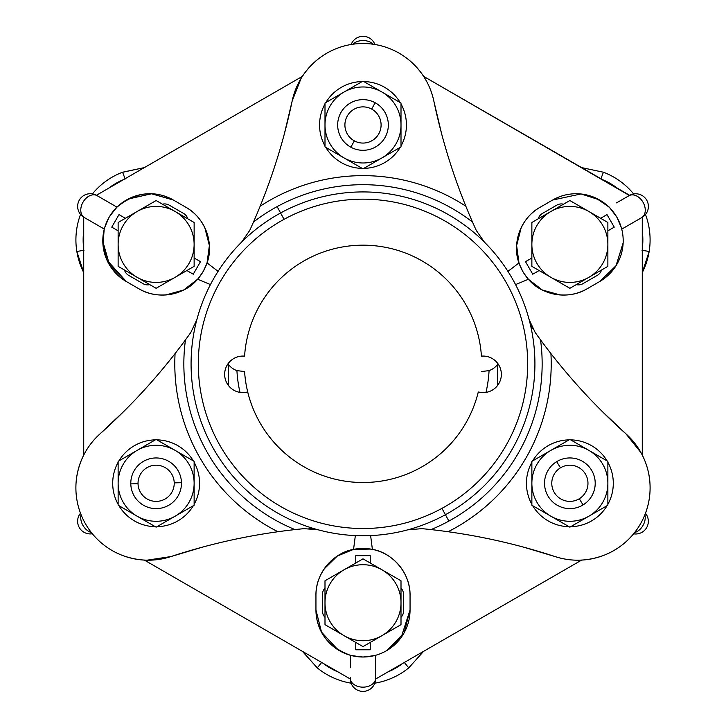 <?xml version="1.0" encoding="UTF-8"?>
<svg xmlns="http://www.w3.org/2000/svg" width="726" height="726" viewBox="0 0 726 726"><rect width="100%" height="100%" fill="white"/><g stroke="black" fill="none" stroke-linecap="round" stroke-linejoin="round"><path stroke-width="1.09" d="M169.185 205.14A9.048 9.048 0 0 0 162.479 204.197L162.479 204.197A9.048 9.048 0 0 1 169.185 205.14L183.605 213.471A9.048 9.048 0 0 1 187.78 218.798L162.479 204.197L187.78 218.798A9.048 9.048 0 0 0 183.605 213.471L169.185 205.14M128.593 198.824L151.68 193.778L173.387 200.04L185.92 207.282A47.054 47.054 0 0 1 203.144 271.551A47.054 47.054 0 0 1 138.875 288.776L126.333 281.543A47.054 47.054 0 0 1 109.109 217.265A47.054 47.054 0 0 1 173.387 200.04L185.92 207.282C205.757 218.099 214.152 244.29 207.037 262.903C204.941 268.947 201.801 274.392 197.626 279.22C185.076 294.711 158.177 300.555 138.875 288.776A47.054 47.054 0 0 0 203.144 271.551A47.054 47.054 0 0 0 185.92 207.282L173.387 200.04A47.054 47.054 0 0 0 109.109 217.265A47.054 47.054 0 0 0 126.333 281.543L106.958 260.108M128.647 275.354L143.067 283.675A9.048 9.048 0 0 0 149.774 284.628L149.774 284.628A9.048 9.048 0 0 1 143.067 283.675L128.647 275.354A9.048 9.048 0 0 1 124.482 270.018L124.482 270.018A9.048 9.048 0 0 0 128.647 275.354M125.362 218.29L119 214.615L111.759 227.156L118.129 230.832L111.759 227.156L119 214.615L125.362 218.29L119 214.615L125.362 218.29L153.304 202.164L125.362 218.29M186.891 270.535L193.252 274.201L200.494 261.669L194.132 257.993L200.494 261.669L193.252 274.201L186.891 270.535L193.252 274.201L186.891 270.535L175.129 277.323L194.132 266.351L194.132 222.474L194.132 257.993L194.132 222.474L156.126 200.53L162.479 204.197L156.126 200.53L137.123 211.502A38.006 38.006 0 0 1 175.129 211.502L194.132 222.474L194.132 266.351L175.91 276.869A38.006 38.006 0 0 0 175.129 211.502A38.006 38.006 0 0 1 175.901 276.86L186.891 270.535M106.795 259.736L102.983 244.798L104.154 229.634M104.762 227.383L108.129 219.061L104.762 227.383M113.41 211.039L115.479 208.661L113.41 211.039M115.561 208.58L116.977 207.137L109.68 202.917L116.977 207.137L115.57 208.58M102.811 241.35L109.572 265.09L126.333 281.543L138.947 288.821M138.875 288.776L126.333 281.543L138.875 288.776C158.177 300.555 185.076 294.711 197.626 279.22L210.449 284.574L197.626 279.22L183.705 289.983L165.882 294.956L183.705 289.983L197.626 279.22L210.449 284.574L197.626 279.22L201.166 274.691M204.242 269.537L207.037 262.903L218.09 271.352L207.037 262.903L209.378 245.506L204.796 227.628L209.378 245.506L207.037 262.903L204.968 268.057M128.121 199.069L151.435 193.769L173.387 200.04L151.562 193.769L128.366 198.942M100.751 197.762L96.431 195.276L302.379 76.375L96.431 195.276L97.538 195.911L96.658 195.403A12.669 12.669 0 0 0 79.352 200.04A12.669 12.669 0 0 0 83.989 217.346L84.452 217.609A12.669 8.957 -60 0 1 83.027 202.155A12.669 8.957 -60 0 1 97.121 195.666L116.977 207.137L110.225 215.431M83.726 217.183L83.726 455.084L83.726 217.183M104.843 227.12L104.29 229.062L83.989 217.346A12.669 12.669 0 0 1 79.352 200.04A12.669 12.669 0 0 1 96.658 195.403L97.121 195.666A12.669 8.957 120 0 0 83.027 202.155A12.669 8.957 120 0 0 84.452 217.609L88.599 220.005M228.499 363.127L228.499 385.579L228.499 363.127M124.482 270.018L156.126 288.295L175.129 277.323A38.006 38.006 0 0 0 175.901 276.86L175.91 276.869A38.006 38.006 0 0 1 175.129 277.323L156.126 288.295L137.123 277.323A38.006 38.006 0 0 0 175.129 277.323A38.006 38.006 0 0 1 137.123 277.323L156.126 288.295L137.123 277.323A38.006 38.006 0 0 1 137.123 211.502L118.129 222.474L118.129 266.351L124.482 270.018M207.037 262.903C214.152 244.29 205.757 218.099 185.92 207.282L173.387 200.04C154.157 189.667 135.354 192.027 116.977 207.137L97.121 195.666M352.754 44.268A12.669 8.957 0 0 1 373.336 44.277A12.669 8.957 180 0 0 352.754 44.268M374.906 44.522A12.669 12.669 0 0 0 351.184 44.513A12.669 12.669 0 0 1 374.906 44.522M80.504 513.2A12.669 12.669 0 0 0 92.356 533.755A12.669 12.669 0 0 1 80.504 513.2A12.669 12.669 0 0 0 92.356 533.755M91.358 532.512A12.669 8.957 -120 0 1 81.076 514.68A12.669 8.957 60 0 0 91.358 532.512M197.681 279.165L198.761 277.886M204.986 268.021L207.01 262.984M173.387 200.04L185.92 207.282L173.387 200.04M96.812 224.751L104.29 229.062M96.431 195.276A12.669 12.669 0 0 0 79.288 200.149A12.669 12.669 0 0 0 83.989 217.346M507.928 271.37L518.981 262.948L516.622 245.533L521.204 227.628L516.622 245.533L518.981 262.948L507.928 271.37M580.882 193.978L552.613 200.04L539.999 207.327M616.555 202.872L629.378 195.476A12.669 12.669 0 0 1 646.684 200.113A12.669 12.669 0 0 1 642.047 217.419L642.047 217.419A12.669 12.669 0 0 0 646.684 200.113A12.669 12.669 0 0 0 629.378 195.476L423.621 76.375L629.651 195.321L616.873 202.69M581.254 194.024L596.11 198.189L608.651 206.783M599.113 199.732L581.217 194.014M144.356 560.091L350.295 678.991L350.295 677.712L350.295 678.991L144.356 560.091M337.953 649.788L321.545 632.219L315.946 609.958C316.572 631.802 328.025 646.902 350.295 655.269L350.295 667.766M386.695 650.605L404.11 632.845L410.054 609.958L410.054 595.483C410.598 572.878 392.085 552.513 372.393 549.382C392.085 552.513 410.598 572.878 410.054 595.483A47.054 47.054 0 0 0 363 548.429A47.054 47.054 0 0 0 315.946 595.483L315.946 609.958L315.946 595.483C315.402 572.896 333.887 552.531 353.562 549.391L355.35 535.597L353.562 549.391L337.336 556.043L324.15 568.939L337.336 556.043L353.562 549.391C333.887 552.531 315.402 572.896 315.946 595.483L315.946 609.958L315.946 595.483L315.946 609.958L321.427 632.001L337.508 649.507L321.427 632.001L315.946 609.958L315.946 595.483L315.946 609.958A47.054 47.054 0 0 0 363 657.012A47.054 47.054 0 0 0 410.054 609.958L401.16 637.492M370.342 656.44L375.623 655.288L375.623 678.202A12.669 8.957 180 0 1 362.955 687.159A12.669 8.957 180 0 1 350.295 678.193L350.295 677.712M628.925 195.739A12.669 8.957 60 0 1 643.009 202.227A12.669 8.957 60 0 1 641.584 217.682A12.669 8.957 -120 0 0 643.009 202.227A12.669 8.957 -120 0 0 628.925 195.739L624.805 198.116M610.602 208.752L612.762 211.248M621.728 229.144L642.047 217.419L621.728 229.144L621.193 227.22L621.728 229.135L632.555 222.891L621.728 229.144L621.302 227.592M623.135 243.156L616.002 265.798L599.667 281.543L616.065 265.689L623.144 242.883M612.662 211.121L610.366 208.498M623.144 242.865L616.065 265.68L599.667 281.543L587.125 288.776A47.054 47.054 0 0 1 522.856 271.551A47.054 47.054 0 0 1 540.08 207.282L552.613 200.04L540.08 207.282C520.224 218.109 511.839 244.326 518.981 262.948L521.059 268.13L518.981 262.948C511.839 244.326 520.224 218.109 540.08 207.282A47.054 47.054 0 0 0 522.856 271.551A47.054 47.054 0 0 0 587.125 288.776C567.841 300.546 540.961 294.72 528.401 279.256C540.961 294.72 567.841 300.546 587.125 288.776L599.667 281.543A47.054 47.054 0 0 0 616.891 217.265A47.054 47.054 0 0 0 552.613 200.04L580.864 193.978M518.999 263.003L519.562 264.6M523.882 273.257L528.401 279.256L515.56 284.601L528.401 279.256L542.313 289.992L560.118 294.956L542.313 289.992L528.401 279.256M528.337 279.174L524.009 273.439M609.087 207.2L610.23 208.362M615.866 215.586L610.303 208.444L615.82 215.504M620.122 224.071L621.138 227.056L620.122 224.071M610.221 208.353L609.25 207.364M372.393 549.382L370.623 535.597L372.393 549.382C392.085 552.513 410.598 572.878 410.054 595.483C410.598 572.878 392.085 552.513 372.393 549.382L370.623 535.597L372.393 549.382L366.866 548.593M361.031 548.475L353.607 549.382M353.562 549.391L370.677 549.065M350.295 663.7L350.295 655.269L360.976 656.966M375.823 655.233L375.632 663.918L375.623 655.288L374.017 655.705M373.863 655.741L370.278 656.449M375.632 664.172L375.623 679.037L581.644 560.091L375.623 679.037L375.623 678.202A12.669 8.957 0 0 1 362.955 687.159A12.669 8.957 0 0 1 350.295 678.193L350.295 678.728A12.669 12.669 0 0 0 362.955 691.397A12.669 12.669 0 0 0 375.623 678.728L375.623 655.288L376.186 655.124M355.622 656.431L350.304 655.269L355.631 656.431M365.051 656.966L375.396 655.351M400.988 637.718L386.695 650.614M373.944 655.723L364.933 656.976M497.501 385.579L497.501 363.127L497.501 385.579M540.08 207.282L552.613 200.04A47.054 47.054 0 0 1 616.891 217.265A47.054 47.054 0 0 1 599.667 281.543L587.125 288.776L599.667 281.543L587.125 288.776L599.667 281.543L587.125 288.776L599.667 281.543L615.938 265.888L623.117 243.401M637.945 219.787L642.274 217.283L642.274 455.084L642.274 217.283L637.954 219.778M641.167 217.918L637.963 219.769M629.034 224.924L632.555 222.891M642.274 217.283A12.669 12.669 0 0 0 646.694 200.131A12.669 12.669 0 0 0 629.651 195.321M556.815 205.14L542.395 213.471A9.048 9.048 0 0 0 538.22 218.798L538.22 218.798A9.048 9.048 0 0 1 542.395 213.471L556.815 205.14A9.048 9.048 0 0 1 563.521 204.197L563.521 204.197A9.048 9.048 0 0 0 556.815 205.14M607 214.615L600.638 218.29L607 214.615L600.638 218.29L607 214.615L614.241 227.156L607 214.615M582.933 283.675L597.353 275.354A9.048 9.048 0 0 0 601.518 270.018L601.518 270.018A9.048 9.048 0 0 1 597.353 275.354L582.933 283.675A9.048 9.048 0 0 1 576.226 284.628L576.226 284.628A9.048 9.048 0 0 0 582.933 283.675M532.748 274.201L539.109 270.535L532.748 274.201L539.109 270.535L532.748 274.201L525.506 261.669L532.748 274.201M410.054 595.483L410.054 609.958A47.054 47.054 0 0 1 363 657.012A47.054 47.054 0 0 1 315.946 609.958L315.946 595.483A47.054 47.054 0 0 1 363 548.429A47.054 47.054 0 0 1 410.054 595.483M350.295 678.728A12.669 12.669 0 0 0 362.955 691.397A12.669 12.669 0 0 0 375.623 678.728L375.632 667.239M403.538 611.047L403.538 594.394A9.048 9.048 0 0 0 401.006 588.124L401.006 588.124A9.048 9.048 0 0 1 403.538 594.394L403.538 611.047A9.048 9.048 0 0 1 401.006 617.327L401.006 617.327A9.048 9.048 0 0 0 403.538 611.047M322.462 594.394L322.462 611.047A9.048 9.048 0 0 0 324.994 617.327L324.994 617.327A9.048 9.048 0 0 1 322.462 611.047L322.462 594.394A9.048 9.048 0 0 1 324.994 588.124L324.994 588.124A9.048 9.048 0 0 0 322.462 594.394M644.888 514.77A12.669 8.957 120 0 1 634.588 532.585A12.669 8.957 -60 0 0 644.888 514.77M633.589 533.819A12.669 12.669 0 0 0 645.459 513.282A12.669 12.669 0 0 1 633.589 533.819A12.669 12.669 0 0 0 645.459 513.282M607.871 230.832L614.241 227.156L607.871 230.832L607.871 263.093L607.871 230.832M531.868 257.993L525.506 261.669L531.868 257.993L531.868 244.408L531.868 266.351L569.874 288.295L539.109 270.535L569.874 288.295L607.871 266.351L576.226 284.628L607.871 266.351L607.871 244.408A38.006 38.006 0 0 1 588.877 277.323L569.874 288.295L531.868 266.351L531.868 245.306A38.006 38.006 0 0 0 588.877 277.323A38.006 38.006 0 0 1 531.877 245.306L531.868 257.993M370.242 649.77L370.242 642.428L370.242 649.77L355.758 649.77L370.242 649.77M355.758 642.428L355.758 649.77L355.758 642.428L344.777 636.085A38.006 38.006 0 0 1 324.994 602.725L324.994 624.659L324.994 588.124L324.994 624.659L363 646.603L401.006 624.659L401.006 602.725A38.006 38.006 0 0 0 382.003 569.81L363 558.838L355.758 563.022L355.758 555.671L355.758 563.022L363 558.838L324.994 580.782L355.758 563.022L324.994 580.782L324.994 602.725L324.994 580.782L363 558.838L381.223 569.365L370.242 563.022L370.242 555.671L355.758 555.671L370.242 555.671L370.242 563.022L381.223 569.365A38.006 38.006 0 0 0 324.994 602.725A38.006 38.006 0 0 1 381.223 569.375L382.003 569.81A38.006 38.006 0 0 0 381.223 569.375L381.223 569.365A38.006 38.006 0 0 1 382.003 569.81L401.006 580.782L382.003 569.81A38.006 38.006 0 0 1 401.006 602.725L401.006 580.782L401.006 602.725A38.006 38.006 0 0 1 344.777 636.076L355.758 642.428M563.521 204.197L531.868 222.474L531.868 244.408A38.006 38.006 0 0 0 531.877 245.306L531.868 245.306A38.006 38.006 0 0 1 531.868 244.408L531.868 222.474L550.871 211.502A38.006 38.006 0 0 0 531.868 244.408A38.006 38.006 0 0 1 550.871 211.502L569.874 200.53L550.871 211.502A38.006 38.006 0 0 1 607.871 244.408L607.871 222.474L569.874 200.53L563.521 204.197M401.006 617.327L401.006 580.782L401.006 617.327M187.78 218.798L194.132 222.474L187.78 218.798M118.129 230.832L118.129 244.408A38.006 38.006 0 0 0 137.123 277.323L118.129 266.351L118.129 230.832M156.126 200.53L175.129 211.502A38.006 38.006 0 0 0 137.123 211.502L156.126 200.53M136.352 211.947L137.123 211.502A38.006 38.006 0 0 0 136.352 211.956L136.352 211.947A38.006 38.006 0 0 0 118.129 244.408L118.129 222.474L136.352 211.956M324.994 588.124L324.994 580.782L324.994 588.124M370.242 642.428L382.003 635.631A38.006 38.006 0 0 0 401.006 602.725L401.006 624.659L370.242 642.428M324.994 624.659L324.994 602.725A38.006 38.006 0 0 0 343.997 635.631L324.994 624.659M344.777 636.085L343.997 635.631A38.006 38.006 0 0 0 344.777 636.076L344.777 636.085A38.006 38.006 0 0 0 382.003 635.631L363 646.603L344.777 636.076M236.921 370.614A18.286 18.286 0 0 1 228.499 364.57A18.286 18.286 0 0 0 236.921 370.614L244.58 371.558L236.921 370.614A126.26 126.26 0 0 0 240.016 392.403A126.26 126.26 0 0 1 236.921 370.614M247.711 392.004L243.945 392.612L247.711 392.004A118.665 118.665 0 0 0 419.891 467.989A118.665 118.665 0 0 1 247.72 392.004A18.286 18.286 0 0 1 227.646 364.325A18.286 18.286 0 0 1 244.58 356.139A118.665 118.665 0 0 1 306.109 259.708A118.665 118.665 0 0 1 481.42 356.139L485.24 356.194L481.42 356.139A118.665 118.665 0 0 0 306.109 259.708A118.665 118.665 0 0 0 244.58 356.139A18.286 18.286 0 0 0 226.884 383.119A18.286 18.286 0 0 0 247.72 392.004A118.665 118.665 0 0 1 244.58 371.558M489.079 370.614A18.286 18.286 0 0 0 497.501 364.57A18.286 18.286 0 0 1 489.079 370.614L481.42 371.558L489.079 370.614A126.26 126.26 0 0 1 485.984 392.403A126.26 126.26 0 0 0 489.079 370.614M616.928 217.337L621.937 229.017L616.955 217.373M616.828 217.165L609.286 207.073L616.846 217.201M522.811 271.488L518.872 263.03L522.793 271.442M362.918 657.012L350.295 655.505L362.873 657.012M363.118 657.012L375.623 655.524L363.082 657.012M363.082 548.429L372.365 549.246L363.127 548.429M362.882 548.429L353.589 549.255L362.918 548.429M109.154 217.192L116.768 207.019L109.172 217.156M109.054 217.373L104.09 228.944L109.072 217.337M203.108 271.624L197.753 279.265L203.08 271.669M203.207 271.451L207.137 262.993L203.18 271.488M600.937 178.741L603.415 172.216A72.382 72.382 0 0 1 633.644 193.942A72.382 72.382 0 0 0 603.415 172.216L581.653 167.606L603.415 172.216L600.847 178.986M602.471 179.631A65.149 65.149 0 0 1 617.517 188.315A65.149 65.149 0 0 0 602.471 179.631M642.274 231.195A65.149 65.149 0 0 1 642.274 248.573A65.149 65.149 0 0 0 642.274 231.195M642.02 250.298L649.162 251.45L642.274 272.613L649.162 251.45A72.382 72.382 0 0 1 642.274 272.613L649.162 251.45A72.382 72.382 0 0 0 645.496 214.497A72.382 72.382 0 0 1 649.162 251.45L642.274 250.334M404.337 662.457L408.747 667.875A72.382 72.382 0 0 1 374.816 683.184A72.382 72.382 0 0 0 408.747 667.875L423.621 651.322L408.747 667.875L404.173 662.257M402.803 663.346A65.149 65.149 0 0 1 387.757 672.031A65.149 65.149 0 0 0 402.803 663.346M338.243 672.031A65.149 65.149 0 0 1 323.197 663.346A65.149 65.149 0 0 0 338.243 672.031M321.827 662.257L317.253 667.875L302.379 651.322L317.253 667.875A72.382 72.382 0 0 0 351.094 683.175A72.382 72.382 0 0 1 317.643 668.183A72.382 72.382 0 0 1 317.253 667.875L321.663 662.457M83.726 250.334L76.838 251.45A72.382 72.382 0 0 1 80.541 214.415A72.382 72.382 0 0 0 76.838 251.45L83.726 272.613L76.838 251.45L83.98 250.298M83.726 248.573A65.149 65.149 0 0 1 83.726 231.195A65.149 65.149 0 0 0 83.726 248.573M108.483 188.315A65.149 65.149 0 0 1 123.529 179.631A65.149 65.149 0 0 0 108.483 188.315M125.153 178.986L122.585 172.216L144.356 167.606L122.585 172.216A72.382 72.382 0 0 0 92.411 193.878A72.382 72.382 0 0 1 122.122 172.398A72.382 72.382 0 0 1 122.585 172.216L125.063 178.741M83.726 272.613A72.382 72.382 0 0 1 76.902 251.822M401.006 602.725A38.006 38.006 0 0 0 396.977 585.7M576.226 284.628L569.874 288.295L576.226 284.628M600.638 218.29L588.877 211.502A38.006 38.006 0 0 0 550.871 211.502L569.874 200.53L600.638 218.29M607.871 266.351L588.877 277.323A38.006 38.006 0 0 0 607.871 244.408L607.871 266.351M607.871 243.509L607.871 244.408A38.006 38.006 0 0 0 607.862 243.509L607.862 243.509A38.006 38.006 0 0 0 588.877 211.502L607.871 222.474L607.871 243.509M481.42 356.139A18.286 18.286 0 0 1 497.428 385.678A18.286 18.286 0 0 1 478.28 392.004L482.064 392.612L478.289 392.004A18.286 18.286 0 0 0 499.116 365.586A18.286 18.286 0 0 0 481.42 356.139M441.952 508.363A164.675 164.675 0 0 1 218.481 442.796A164.675 164.675 0 0 1 284.048 219.325A164.675 164.675 0 0 1 507.519 284.901A164.675 164.675 0 0 1 441.952 508.363L445.419 514.716A171.917 171.917 0 0 1 212.128 446.272A171.917 171.917 0 0 1 280.581 212.972L284.048 219.325A164.675 164.675 0 0 0 218.481 442.796A164.675 164.675 0 0 0 441.952 508.363A164.675 164.675 0 0 0 507.519 284.901A164.675 164.675 0 0 0 284.048 219.325L280.581 212.972A171.917 171.917 0 0 1 513.872 281.425A171.917 171.917 0 0 1 445.419 514.716L441.952 508.363M419.891 467.989A118.665 118.665 0 0 0 478.28 392.004A118.665 118.665 0 0 1 419.891 467.989M601.609 410.843L625.966 433.858A615.285 615.285 0 0 1 540.543 339.886A615.285 615.285 0 0 1 536.705 334.604A615.285 615.285 0 0 0 540.543 339.886L535.189 332.49A615.285 615.285 0 0 0 535.425 332.826A615.285 615.285 0 0 1 535.189 332.49L529.127 319.612A39.812 39.812 0 0 0 530.107 322.771M532.557 328.261A39.812 39.812 0 0 1 531.096 325.257M529.517 320.983A39.812 39.812 0 0 1 529.127 319.612L535.189 332.49L540.543 339.886A615.285 615.285 0 0 0 625.966 433.858L641.022 452.725M317.253 59.831L317.253 59.822C304.031 70.93 295.663 84.688 292.142 101.114A615.285 615.285 0 0 1 260.144 206.229A188.206 188.206 0 0 1 465.856 206.229A615.285 615.285 0 0 0 472.526 222.074A179.159 179.159 0 0 0 277.105 206.62L280.581 212.972A171.917 171.917 0 0 0 212.128 446.272A171.917 171.917 0 0 0 445.419 514.716A171.917 171.917 0 0 0 513.872 281.425A171.917 171.917 0 0 0 280.581 212.972L277.105 206.62A179.159 179.159 0 0 1 472.526 222.074L476.256 230.405L484.369 242.094L476.256 230.405A615.285 615.285 0 0 1 476.075 230.024A615.285 615.285 0 0 0 476.256 230.405L472.526 222.074A615.285 615.285 0 0 0 475.176 228.028A615.285 615.285 0 0 1 472.526 222.074A615.285 615.285 0 0 1 433.858 101.114L441.599 133.711M253.474 222.074A615.285 615.285 0 0 1 250.824 228.028A615.285 615.285 0 0 0 253.474 222.074L249.744 230.405A615.285 615.285 0 0 0 249.925 230.024A615.285 615.285 0 0 1 249.744 230.405L241.631 242.094L249.744 230.405L253.474 222.074A615.285 615.285 0 0 0 260.144 206.229A615.285 615.285 0 0 1 253.474 222.074A179.159 179.159 0 0 1 277.105 206.62A179.159 179.159 0 0 0 253.474 222.074M196.873 319.612L190.811 332.49L196.873 319.612A39.812 39.812 0 0 1 196.456 321.074M122.594 555.481L122.585 555.472C138.811 561.37 154.91 561.742 170.891 556.579A615.285 615.285 0 0 1 301.481 528.9A615.285 615.285 0 0 0 294.983 529.59A179.159 179.159 0 0 1 185.457 339.886L190.811 332.49A615.285 615.285 0 0 1 190.575 332.826A615.285 615.285 0 0 0 190.811 332.49L185.457 339.886A615.285 615.285 0 0 0 189.295 334.604A615.285 615.285 0 0 1 185.457 339.886A615.285 615.285 0 0 1 100.034 433.858L124.391 410.843M314.431 529.009A39.812 39.812 0 0 1 318.242 529.835L304.067 528.646L294.983 529.59L304.067 528.646A615.285 615.285 0 0 0 303.613 528.691A615.285 615.285 0 0 1 304.067 528.646A39.812 39.812 0 0 1 304.221 528.637M309.04 528.483A39.812 39.812 0 0 1 312.38 528.719M543.91 553.012L555.109 556.579A615.285 615.285 0 0 0 431.017 529.59L421.933 528.646L407.758 529.835L421.933 528.646A615.285 615.285 0 0 1 422.387 528.691A615.285 615.285 0 0 0 421.933 528.646L431.017 529.59A615.285 615.285 0 0 0 424.519 528.9A615.285 615.285 0 0 1 555.109 556.579C571.09 561.742 587.189 561.37 603.415 555.472M244.58 356.139L240.751 356.194L244.58 356.139M616.692 425.391L612.299 421.252M436.408 112.748L433.858 101.114A615.285 615.285 0 0 0 465.856 206.229A188.206 188.206 0 0 0 260.144 206.229A615.285 615.285 0 0 0 292.142 101.114A72.382 72.382 0 0 1 433.858 101.114A72.382 72.382 0 0 0 292.142 101.114L300.963 78.635M423.213 75.74L422.904 75.286M289.456 113.374L288.059 119.273M284.265 134.21L292.142 101.114M108.836 425.826L100.034 433.858A615.285 615.285 0 0 0 185.457 339.886A179.159 179.159 0 0 0 294.983 529.59A615.285 615.285 0 0 0 277.931 531.731A188.206 188.206 0 0 1 175.075 353.58A188.206 188.206 0 0 0 277.931 531.731A615.285 615.285 0 0 0 170.891 556.579A72.382 72.382 0 0 1 100.034 433.858A72.382 72.382 0 0 0 170.891 556.579L147.015 560.182M83.472 455.583L83.063 456.427M182.825 552.785L188.66 551.034M202.999 546.987L170.891 556.579M304.067 528.646L318.242 529.835M649.162 476.247A72.382 72.382 0 0 1 555.109 556.579L523.001 546.987M555.109 556.579A72.382 72.382 0 0 0 625.966 433.858A72.382 72.382 0 0 1 640.396 524M453.233 529.009A188.206 188.206 0 0 0 550.925 353.58A188.206 188.206 0 0 1 448.069 531.731A188.206 188.206 0 0 0 453.233 529.009M448.895 521.068A179.159 179.159 0 0 0 540.543 339.886A179.159 179.159 0 0 1 448.895 521.068L445.419 514.716L448.895 521.068A179.159 179.159 0 0 1 431.017 529.59A179.159 179.159 0 0 0 448.895 521.068M592.47 520.379A43.433 43.433 0 0 0 607.081 505.686A43.433 43.433 0 0 1 570.663 526.713A43.433 43.433 0 0 0 592.47 520.379M607.871 504.316A43.433 43.433 0 0 0 607.871 462.262A43.433 43.433 0 0 1 607.871 504.316M607.081 460.883A43.433 43.433 0 0 0 570.663 439.865A43.433 43.433 0 0 1 607.081 460.883M569.084 439.865A43.433 43.433 0 0 0 532.657 460.883A43.433 43.433 0 0 1 569.084 439.865M531.868 462.262A43.433 43.433 0 0 0 531.868 504.316A43.433 43.433 0 0 1 531.868 462.262M532.657 505.686A43.433 43.433 0 0 0 569.084 526.713A43.433 43.433 0 0 1 532.657 505.686M383.818 86.857A43.433 43.433 0 0 0 363.79 81.548A43.433 43.433 0 0 1 400.207 102.575A43.433 43.433 0 0 0 383.818 86.857A43.433 43.433 0 0 1 400.207 102.575M362.21 81.548A43.433 43.433 0 0 0 325.793 102.575A43.433 43.433 0 0 1 362.21 81.548M324.994 103.945A43.433 43.433 0 0 0 324.994 145.999A43.433 43.433 0 0 1 324.994 103.945M325.793 147.369A43.433 43.433 0 0 0 362.21 168.396A43.433 43.433 0 0 1 325.793 147.369M363.79 168.396A43.433 43.433 0 0 0 400.207 147.369A43.433 43.433 0 0 1 363.79 168.396A43.433 43.433 0 0 0 400.207 147.369M401.006 145.999A43.433 43.433 0 0 0 401.006 103.945A43.433 43.433 0 0 1 401.006 145.999A43.433 43.433 0 0 0 401.006 103.945M112.712 484.315A43.433 43.433 0 0 0 118.129 504.316A43.433 43.433 0 0 1 118.129 462.262A43.433 43.433 0 0 0 112.712 484.315M118.919 505.686A43.433 43.433 0 0 0 155.337 526.713A43.433 43.433 0 0 1 118.919 505.686M156.916 526.713A43.433 43.433 0 0 0 193.343 505.686A43.433 43.433 0 0 1 156.916 526.713M194.132 504.316A43.433 43.433 0 0 0 194.132 462.262A43.433 43.433 0 0 1 194.132 504.316M193.343 460.883A43.433 43.433 0 0 0 156.916 439.865A43.433 43.433 0 0 1 193.343 460.883M155.337 439.865A43.433 43.433 0 0 0 118.919 460.883A43.433 43.433 0 0 1 155.337 439.865M362.21 168.396A43.433 43.433 0 0 1 342.182 163.087M401.006 103.028L401.006 124.972A38.006 38.006 0 0 0 382.003 92.066L401.006 103.028L401.006 124.972L401.006 103.028L382.003 92.066A38.006 38.006 0 0 0 381.223 91.621A38.006 38.006 0 0 1 382.003 92.066L363 81.094L343.861 92.138M324.994 118.193L324.994 146.915L343.997 157.887A38.006 38.006 0 0 0 401.006 124.972A38.006 38.006 0 0 0 343.997 92.066A38.006 38.006 0 0 0 343.997 157.887L363 168.859L387.875 154.493M175.456 450.565L156.126 439.402L137.123 450.374A38.006 38.006 0 0 0 118.129 483.289L118.129 461.346L137.123 450.374L118.129 461.346L118.129 483.289A38.006 38.006 0 0 0 137.123 516.195L156.126 527.167L175.456 516.005M595.728 454.331L569.874 439.402L531.868 461.346L531.868 490.068M607.871 488.934L607.871 461.346L588.877 450.374L607.871 461.346L607.871 483.289A38.006 38.006 0 0 0 550.871 450.374L550.099 450.828A38.006 38.006 0 0 0 531.868 483.289L531.868 461.346L569.874 439.402L607.871 461.346L607.871 505.223L588.877 516.195L607.871 505.223M550.544 516.005L569.874 527.167L588.877 516.195A38.006 38.006 0 0 1 550.871 516.195L555.762 519.017M351.983 87.447L363 81.094L381.223 91.612A38.006 38.006 0 0 1 382.003 92.066L381.223 91.612L382.003 92.066A38.006 38.006 0 0 1 401.006 124.972L401.006 146.915L382.003 157.887A38.006 38.006 0 0 0 401.006 124.972L401.006 118.193M170.238 519.017L194.132 505.223L194.132 461.346L170.238 447.552M130.272 512.238L137.123 516.195A38.006 38.006 0 0 0 175.129 516.195L156.126 527.167L118.129 505.223L118.129 484.178L118.129 505.223M118.129 461.346L156.126 439.402L175.129 450.374A38.006 38.006 0 0 0 137.123 450.374L130.272 454.331M569.874 527.167L550.871 516.195A38.006 38.006 0 0 1 531.868 483.289A38.006 38.006 0 0 0 588.877 516.195L569.874 527.167L531.868 505.223L531.868 483.289L531.868 505.223L550.871 516.195L531.868 505.223L531.868 461.346M588.877 516.195L589.648 515.741A38.006 38.006 0 0 0 607.871 483.289A38.006 38.006 0 0 1 589.648 515.741L588.877 516.195A38.006 38.006 0 0 0 589.648 515.741L589.648 515.75A38.006 38.006 0 0 1 550.871 516.195M401.006 124.972A38.006 38.006 0 0 1 382.003 157.887L363 168.859L344.777 158.322A38.006 38.006 0 0 0 382.003 157.887L363 168.859M382.003 92.066A38.006 38.006 0 0 0 381.223 91.621L381.223 91.621A38.006 38.006 0 0 0 324.994 124.972A38.006 38.006 0 0 0 343.997 157.887L324.994 146.915L343.997 157.887L324.994 146.915L324.994 103.028L343.997 92.066L324.994 103.028L324.994 124.972L324.994 103.028L363 81.094M343.997 157.887L344.777 158.332L343.997 157.887A38.006 38.006 0 0 0 344.777 158.322L344.777 158.332A38.006 38.006 0 0 1 343.997 92.066A38.006 38.006 0 0 1 381.223 91.621L381.223 91.612M118.129 483.289A38.006 38.006 0 0 0 118.138 484.178L118.138 484.178A38.006 38.006 0 0 1 118.129 483.289L118.129 484.178L118.129 483.289A38.006 38.006 0 0 1 137.123 450.374L156.126 439.402L194.132 461.346L194.123 482.391A38.006 38.006 0 0 0 175.129 450.374L194.132 461.346M194.132 505.223L175.129 516.195A38.006 38.006 0 0 0 194.132 483.289L194.132 505.223L156.126 527.167L137.123 516.195A38.006 38.006 0 0 1 118.138 484.178M569.874 439.402L588.877 450.374A38.006 38.006 0 0 1 607.871 483.289M531.868 483.289A38.006 38.006 0 0 1 550.871 450.374A38.006 38.006 0 0 0 550.099 450.828L550.09 450.819M324.994 146.915L324.994 124.972M137.123 450.374A38.006 38.006 0 0 1 194.123 482.391L194.132 483.289A38.006 38.006 0 0 0 194.123 482.391L194.132 482.391A38.006 38.006 0 0 1 137.123 516.195M550.871 450.374A38.006 38.006 0 0 1 588.877 450.374M382.003 157.887A38.006 38.006 0 0 1 344.777 158.322M583.051 504.924A25.337 25.337 0 0 0 591.508 470.103A25.337 25.337 0 0 0 556.688 461.645A25.337 25.337 0 0 0 548.239 496.466A25.337 25.337 0 0 0 583.051 504.924L579.284 498.744A18.096 18.096 0 0 0 585.328 473.869A18.096 18.096 0 0 0 560.454 467.834L556.688 461.645A25.337 25.337 0 0 1 591.508 470.103A25.337 25.337 0 0 1 583.051 504.924A25.337 25.337 0 0 1 548.239 496.466A25.337 25.337 0 0 1 556.688 461.645L560.454 467.834A18.096 18.096 0 0 0 554.419 492.7A18.096 18.096 0 0 0 579.284 498.744L583.051 504.924M350.858 147.206A25.337 25.337 0 0 0 385.234 137.123A25.337 25.337 0 0 0 375.142 102.738A25.337 25.337 0 0 0 340.766 112.829A25.337 25.337 0 0 0 350.858 147.206L354.324 140.853A18.096 18.096 0 0 0 378.881 133.648A18.096 18.096 0 0 0 371.676 109.091L375.142 102.738A25.337 25.337 0 0 1 385.234 137.123A25.337 25.337 0 0 1 350.858 147.206A25.337 25.337 0 0 1 340.766 112.829A25.337 25.337 0 0 1 375.142 102.738L371.676 109.091A18.096 18.096 0 0 0 347.119 116.296A18.096 18.096 0 0 0 354.324 140.853L350.858 147.206M130.798 483.879A25.337 25.337 0 0 0 156.725 508.617A25.337 25.337 0 0 0 181.455 482.69A25.337 25.337 0 0 0 155.527 457.961A25.337 25.337 0 0 0 130.798 483.879L138.04 483.716A18.096 18.096 0 0 0 156.553 501.376A18.096 18.096 0 0 0 174.222 482.863L181.455 482.69A25.337 25.337 0 0 1 156.725 508.617A25.337 25.337 0 0 1 130.798 483.879A25.337 25.337 0 0 1 155.527 457.961A25.337 25.337 0 0 1 181.455 482.69L174.222 482.863A18.096 18.096 0 0 0 155.7 465.194A18.096 18.096 0 0 0 138.04 483.716L130.798 483.879M560.454 467.834A18.096 18.096 0 0 1 585.328 473.869A18.096 18.096 0 0 1 579.284 498.744A18.096 18.096 0 0 1 554.419 492.7A18.096 18.096 0 0 1 560.454 467.834M354.324 140.853A18.096 18.096 0 0 1 347.119 116.296A18.096 18.096 0 0 1 371.676 109.091A18.096 18.096 0 0 1 378.881 133.648A18.096 18.096 0 0 1 354.324 140.853M174.222 482.863A18.096 18.096 0 0 1 156.553 501.376A18.096 18.096 0 0 1 138.04 483.716A18.096 18.096 0 0 1 155.7 465.194A18.096 18.096 0 0 1 174.222 482.863M317.643 668.183L302.379 651.322M122.122 172.398L144.347 167.606M649.162 251.45L649.316 250.479M556.869 557.132L555.317 556.651M408.747 59.822C421.661 70.622 429.964 84.089 433.658 100.215M76.838 476.247C79.742 459.612 87.274 445.664 99.435 434.402"/></g></svg>
